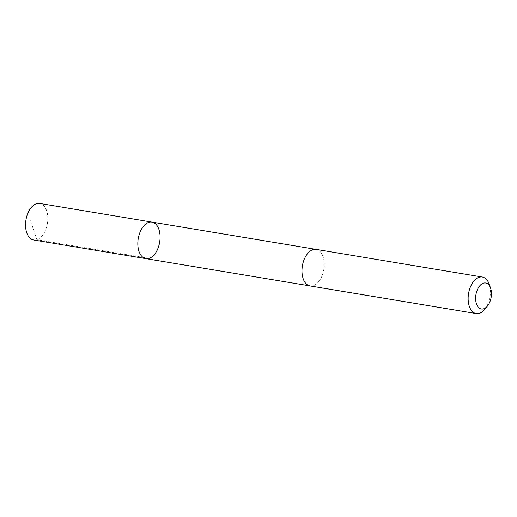 <?xml version="1.0" encoding="UTF-8"?>
<svg xmlns="http://www.w3.org/2000/svg" width="517" height="517" viewBox="0 0 517 517"><rect width="100%" height="100%" fill="white"/><g stroke="black" fill="none" stroke-linecap="round" stroke-linejoin="round"><path stroke-width="0.39" stroke-dasharray="2.58 1.94" d="M33.644 239.978A18.522 10.863 99.4 0 0 34.529 240.062A18.522 10.863 99.4 0 0 47.506 222.743A18.522 10.863 99.4 0 0 39.719 203.44M315.247 249.317A18.515 10.857 99.4 0 0 302.277 266.636A18.515 10.857 99.4 0 0 310.064 285.933A18.515 10.857 99.4 0 0 310.95 286.017A18.515 10.857 99.4 0 0 323.926 268.698A18.515 10.857 99.4 0 0 316.139 249.401A18.515 10.857 99.4 0 0 315.247 249.317M151.992 222.11A18.522 10.857 -80.6 0 1 159.663 242.156A18.522 10.857 -80.6 0 1 145.917 258.642M309.799 285.888L310.064 285.933A18.522 10.863 99.4 0 0 310.95 286.024A18.522 10.863 99.4 0 0 323.933 268.698A18.522 10.863 99.4 0 0 316.139 249.394L315.874 249.356M484.914 309.185A18.522 10.863 99.4 0 0 489.108 283.975M149.142 258.377L36.869 239.714L30.548 220.688"/><path stroke-width="0.78" d="M151.1 222.019A18.522 10.857 -80.6 0 1 151.992 222.11A18.522 10.857 -80.6 0 1 159.663 242.156A18.522 10.857 -80.6 0 1 145.917 258.642A18.522 10.857 -80.6 0 1 138.123 239.345A18.522 10.857 -80.6 0 1 151.1 222.019A18.522 10.857 -80.6 0 1 151.992 222.11L39.719 203.44A18.522 10.863 99.4 0 0 38.827 203.355A18.522 10.863 99.4 0 0 25.85 220.681A18.522 10.863 99.4 0 0 33.644 239.978L145.917 258.642A18.522 10.857 -80.6 0 1 138.123 239.345A18.522 10.857 -80.6 0 1 151.1 222.019M490.536 287.95L489.108 283.975A18.522 10.863 99.4 0 0 482.296 277.022L316.139 249.394A18.522 10.863 99.4 0 0 302.387 265.887A18.522 10.863 99.4 0 0 310.064 285.94L476.222 313.56A18.522 10.863 99.4 0 0 477.107 313.645A18.522 10.863 99.4 0 0 484.914 309.185L487.557 305.883A13.177 7.723 99.4 0 0 490.536 287.95A13.177 7.723 99.4 0 0 477.178 290.192A13.177 7.723 99.4 0 0 481.999 309.056A13.177 7.723 99.4 0 0 487.557 305.883M482.296 277.022A18.522 10.863 99.4 0 0 468.544 293.507A18.522 10.863 99.4 0 0 476.222 313.56M315.874 249.356L151.992 222.11M309.799 285.888L145.917 258.642"/></g></svg>
